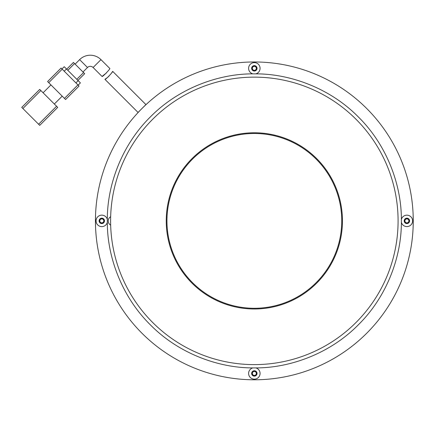 <?xml version="1.0" encoding="UTF-8"?>
<svg xmlns="http://www.w3.org/2000/svg" width="435" height="435" viewBox="0 0 435 435"><rect width="100%" height="100%" fill="white"/><g stroke="black" fill="none" stroke-linecap="round" stroke-linejoin="round"><path stroke-width="0.65" d="M106.444 72.928L102.035 76.435L93.101 67.501A3.975 3.975 0 0 0 87.484 67.501L82.987 71.998M87.484 67.501L79.616 59.639L75.124 64.13M79.616 59.639A15.095 15.095 0 0 1 100.969 59.639L109.854 68.523C110.485 68.681 102.432 77.327 102.035 76.435M56.583 106.265L38.606 124.247L22.876 108.516L40.852 90.534L57.708 107.391L39.726 125.367L57.708 107.391M39.726 89.414L21.75 107.391L39.726 89.414L40.852 90.534M21.75 107.391L22.876 108.516M38.606 124.247L39.726 125.367M50.966 84.917L43.098 92.785M62.2 96.157L54.337 104.019M64.451 98.402L48.72 82.672L62.2 69.187L77.93 84.917L64.451 98.402L65.571 99.528L79.056 86.043L65.571 99.528M62.2 69.187L61.079 68.061L47.594 81.546L48.72 82.672M79.056 86.043L77.93 84.917M78.159 85.14L80.404 82.895L78.159 80.649L75.907 82.895M64.222 71.21L66.473 68.964L78.159 80.649M66.473 68.964L64.222 66.713L61.977 68.964M84.673 73.684L77.93 80.426L84.673 73.684L83.553 72.558L76.81 79.3M67.822 70.312L74.559 63.57L83.553 72.558M73.439 62.444L66.696 69.187L73.439 62.444L74.559 63.57M111.751 72.732L112.698 71.367C113.328 71.514 105.319 80.198 104.911 79.317L107.717 77.343M107.766 77.294L109.25 75.842M112.698 71.367L145.91 104.579L138.047 112.447L104.911 79.317M110.664 216.717A4.769 4.606 90 0 0 110.664 225.14M254.344 308.279A87.397 87.397 0 0 1 166.942 220.877A87.397 87.397 0 0 1 254.344 133.48A87.397 87.397 0 0 1 341.741 220.877A87.397 87.397 0 0 1 254.344 308.279A87.397 87.397 0 0 0 341.741 220.877A87.397 87.397 0 0 0 254.344 133.48M252.865 367.901L255.818 367.901C289.96 368.01 329.986 353.655 358.31 324.847C387.123 296.518 401.472 256.498 401.369 222.356A5.72 5.72 0 0 0 412.614 220.877A5.72 5.72 0 0 0 401.369 219.403C401.472 185.261 387.123 145.236 358.31 116.912C329.986 88.098 289.96 73.749 255.818 73.858A5.72 5.72 0 0 0 254.344 62.607A5.72 5.72 0 0 0 252.865 73.858C218.723 73.749 178.703 88.098 150.379 116.912C121.566 145.236 107.211 185.261 107.32 219.403L107.32 222.356C107.211 256.498 121.566 296.518 150.379 324.847C178.703 353.655 218.723 368.01 252.865 367.901A5.72 5.72 0 0 0 254.344 379.151A5.72 5.72 0 0 0 255.818 367.901M255.818 73.858L252.865 73.858M254.344 61.971A158.905 158.905 0 0 1 413.25 220.877A158.905 158.905 0 0 1 254.344 379.788A158.905 158.905 0 0 1 95.439 220.877A158.905 158.905 0 0 1 254.344 61.971M254.344 71.03A2.702 2.702 0 0 1 251.642 68.328A2.702 2.702 0 0 1 254.344 65.625A2.702 2.702 0 0 1 257.047 68.328A2.702 2.702 0 0 1 254.344 71.03M406.894 223.579A2.702 2.702 0 0 1 404.191 220.877A2.702 2.702 0 0 1 406.894 218.18A2.702 2.702 0 0 1 409.596 220.877A2.702 2.702 0 0 1 406.894 223.579M254.344 376.128A2.702 2.702 0 0 1 251.642 373.431A2.702 2.702 0 0 1 254.344 370.729A2.702 2.702 0 0 1 257.047 373.431A2.702 2.702 0 0 1 254.344 376.128M101.795 223.579A2.702 2.702 0 0 1 99.093 220.877A2.702 2.702 0 0 1 101.795 218.18A2.702 2.702 0 0 1 104.492 220.877A2.702 2.702 0 0 1 101.795 223.579M401.369 222.356L401.369 219.403M107.32 219.403A5.72 5.72 0 0 0 96.07 220.877A5.72 5.72 0 0 0 107.32 222.356M248.978 379.695L248.108 379.663M413.245 219.593L413.13 227.113M95.444 222.16L95.559 214.645M259.711 62.064L260.576 62.096M99.251 220.877A2.545 2.545 0 0 0 101.795 223.421A2.545 2.545 0 0 0 104.335 220.877A2.545 2.545 0 0 0 101.795 218.337A2.545 2.545 0 0 0 99.251 220.877M251.8 68.328A2.545 2.545 0 0 0 254.344 70.872A2.545 2.545 0 0 0 256.884 68.328A2.545 2.545 0 0 0 254.344 65.788A2.545 2.545 0 0 0 251.8 68.328M404.349 220.877A2.545 2.545 0 0 0 406.894 223.421A2.545 2.545 0 0 0 409.438 220.877A2.545 2.545 0 0 0 406.894 218.337A2.545 2.545 0 0 0 404.349 220.877M251.8 373.431A2.545 2.545 0 0 0 254.344 375.971A2.545 2.545 0 0 0 256.884 373.431A2.545 2.545 0 0 0 254.344 370.886A2.545 2.545 0 0 0 251.8 373.431M99.805 220.877A1.985 1.985 0 0 0 101.795 222.867A1.985 1.985 0 0 0 103.78 220.877A1.985 1.985 0 0 0 101.795 218.892A1.985 1.985 0 0 0 99.805 220.877M252.354 68.328A1.985 1.985 0 0 0 254.344 70.312A1.985 1.985 0 0 0 256.329 68.328A1.985 1.985 0 0 0 254.344 66.343A1.985 1.985 0 0 0 252.354 68.328M404.909 220.877A1.985 1.985 0 0 0 406.894 222.867A1.985 1.985 0 0 0 408.878 220.877A1.985 1.985 0 0 0 406.894 218.892A1.985 1.985 0 0 0 404.909 220.877M252.354 373.431A1.985 1.985 0 0 0 254.344 375.416A1.985 1.985 0 0 0 256.329 373.431A1.985 1.985 0 0 0 254.344 371.441A1.985 1.985 0 0 0 252.354 373.431M248.978 62.064L248.108 62.096M413.245 221.97L413.13 214.645M95.439 219.784L95.559 227.113M259.711 379.695L260.576 379.663M93.101 67.501L100.969 59.639M254.344 132.773A88.104 88.104 0 0 0 166.241 220.877A88.104 88.104 0 0 0 254.344 308.986A88.104 88.104 0 0 0 342.448 220.877A88.104 88.104 0 0 0 254.344 132.773M254.344 364.617A143.74 143.74 0 0 1 110.604 220.877A143.74 143.74 0 0 1 254.344 77.136A143.74 143.74 0 0 1 398.085 220.877A143.74 143.74 0 0 1 254.344 364.617"/></g></svg>
